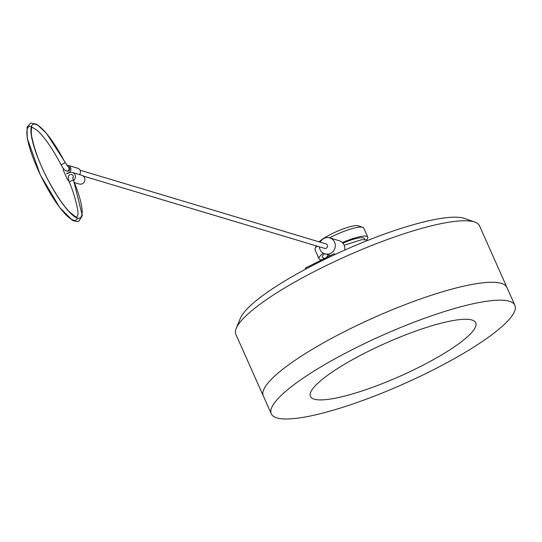 <?xml version="1.0" encoding="UTF-8"?>
<svg xmlns="http://www.w3.org/2000/svg" width="542" height="542" viewBox="0 0 542 542"><rect width="100%" height="100%" fill="white"/><g stroke="black" fill="none" stroke-linecap="round" stroke-linejoin="round"><path stroke-width="0.81" d="M79.505 174.619A4.004 3.821 -73.3 0 0 77.763 168.25L68.265 165.405A4.004 3.821 -73.3 0 0 66.781 165.276M74.444 182.573L79.254 184.016A4.532 4.329 -73.3 0 0 84.633 181.136A4.532 4.329 -73.3 0 0 81.862 175.323L72.364 172.478A4.532 4.329 -73.3 0 0 69.254 172.762L67.045 173.874L66.754 173.21A4.004 3.821 -73.3 0 0 68.265 165.405M83.211 176.021L324.631 248.378A2.331 2.229 -73.3 0 0 327.531 245.939A2.331 2.229 -73.3 0 0 325.972 243.907L80.033 170.195M63.36 168.508A4.004 3.821 -73.3 0 0 63.617 170.967L67.106 178.806A4.532 4.329 -73.3 0 0 68.678 180.662M67.757 173.515L66.754 173.21M73.57 180.445A4.532 4.329 -73.3 0 0 72.364 172.478M320.234 242.186A8.333 7.961 106.7 0 1 329.699 237.877A8.333 7.961 106.7 0 1 334.577 242.22A8.333 7.961 106.7 0 1 333.296 251.197A8.333 7.961 106.7 0 1 324.915 253.852A8.333 7.961 106.7 0 1 320.044 249.51A8.333 7.961 106.7 0 1 319.346 246.793M66.578 171.015A2.331 2.229 -73.3 0 0 69.559 167.864A2.331 2.229 -73.3 0 0 67.906 166.584L46.51 133.373L36.883 124.301L30.786 123.041L27.1 127.045L27.195 138.149L40.311 174.876L59.755 207.627L72.432 220.343L76.625 221.644L78.929 221.156L82.309 215.608L73.651 180.642A2.337 0.705 -22.5 0 1 73.658 180.818M72.818 178.122A2.337 2.229 -73.3 0 0 71.673 174.517M344.644 250.119A8.333 7.961 -73.3 0 0 344.075 245.065A8.333 7.961 -73.3 0 0 339.197 240.729L329.699 237.877M321.853 259.821A26.673 5.305 -24 0 1 320.132 259.604A26.673 5.305 -24 0 1 319.014 258.791A26.673 5.305 -24 0 1 323.303 253.155M342.361 242.592A26.673 5.305 -24 0 1 366.636 236.278A26.673 5.305 -24 0 1 367.754 237.091A26.673 5.305 -24 0 1 366.507 240.025M367.754 237.091L363.763 228.135A26.673 5.305 156 0 0 362.815 227.376A26.673 5.305 156 0 0 362.652 227.322A26.673 5.305 156 0 0 331.799 236.712A26.673 5.305 156 0 0 329.583 237.85M317.056 246.109A26.673 5.305 156 0 0 315.098 248.622A26.673 5.305 156 0 0 315.031 249.835L319.014 258.791M318.974 241.813A23.34 4.641 -24 0 1 331.419 234.008A23.34 4.641 -24 0 1 358.56 225.845L362.815 227.376M236.244 328.377L240.343 318.317A125.371 24.946 -24 0 1 318.838 262.314A125.371 24.946 -24 0 1 464.629 218.46L474.846 222.139A133.373 26.538 156 0 0 474.006 221.861A133.373 26.538 156 0 0 319.746 268.791A133.373 26.538 156 0 0 236.244 328.377A133.373 26.538 156 0 0 235.899 334.428L263.276 395.924A133.386 26.544 -24 0 1 347.131 330.288A133.352 26.531 -24 0 1 501.384 283.358A133.373 26.538 -24 0 1 506.953 287.429A133.373 26.538 -24 0 1 507.17 287.985M347.131 330.288A133.346 26.531 156 0 1 506.926 287.443L479.575 225.933A133.373 26.538 156 0 0 474.846 222.139M335.471 254.286L333.858 253.805L334.312 254.828M333.858 253.805L305.254 268.148L305.688 269.123M355.105 348.201A133.339 26.531 156 0 0 271.278 413.817A133.339 26.531 156 0 0 431.073 370.972A133.339 26.531 156 0 0 514.9 305.349A133.339 26.531 156 0 0 355.105 348.201M367.32 351.853A90.5 18.008 -24 0 1 475.768 322.775A90.5 18.008 -24 0 1 418.871 367.313A90.5 18.008 -24 0 1 310.417 396.392A90.5 18.008 -24 0 1 367.32 351.853M61.158 164.836L61.124 164.897C63.035 168.454 64.755 170.466 66.273 170.947A2.337 2.229 -73.1 0 0 66.266 170.94A2.337 2.229 -73.1 0 0 67.858 166.563M69.464 182.559A2.337 0.705 -22.5 0 1 69.342 182.424C73.238 190.059 79.627 213.494 77.689 214.944L76.889 216.956C77.635 218.324 75.128 216.61 69.362 211.8C63.448 205.682 56.781 195.879 49.376 182.383C40.142 165.445 34.153 149.578 31.409 134.768C31.206 129.213 31.422 126.801 32.059 127.539C30.664 126.347 32.439 127.329 37.384 130.493C44.722 137.356 52.635 148.826 61.124 164.897L65.189 162.729M71.7 174.524L71.605 174.497C68.19 174.341 67.438 176.983 69.342 182.43A2.337 0.705 -22.5 0 1 70.995 180.994A2.337 0.705 -22.5 0 1 73.536 180.52A2.337 0.705 -22.5 0 1 73.658 180.655L72.635 177.891M31.49 126.354A52.35 11.572 63.4 0 0 42.127 178.44A52.35 11.572 63.4 0 0 77.513 218.108M73.536 180.52A52.35 11.572 -116.6 0 1 67.669 210.167A52.35 11.572 -116.6 0 1 30.928 131.76A52.35 11.572 -116.6 0 1 65.223 162.796M324.509 253.717A23.008 4.58 156 0 0 325.112 258.188M364.366 239.571A23.008 4.58 156 0 0 342.883 243.162M330.457 255.512L324.915 253.852M66.273 170.947L66.856 171.116M367.374 240.546L365.958 239.821L361.643 239.72L344.15 245.241M344.678 249.937L345.688 249.659M328.391 254.889L326.331 257.579M316.223 245.858L315.098 248.622M263.304 395.904L271.278 413.817M506.926 287.443L514.9 305.349"/></g></svg>
